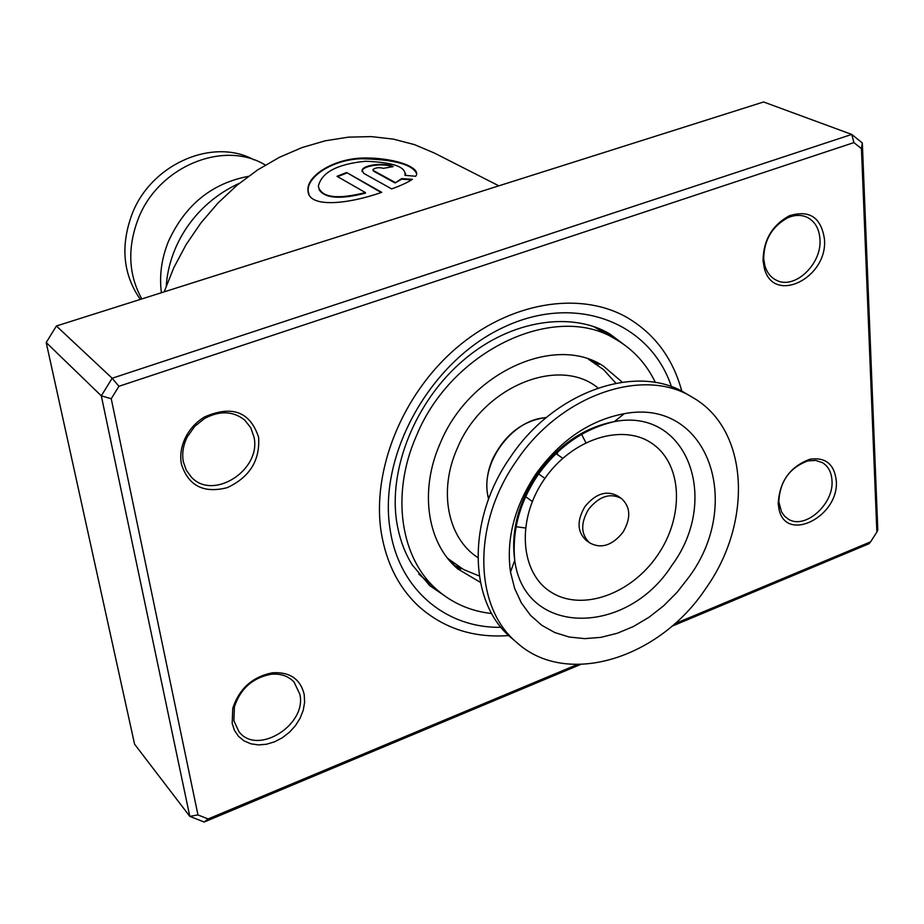 <?xml version="1.0" encoding="UTF-8"?>
<svg xmlns="http://www.w3.org/2000/svg" width="924" height="924" viewBox="0 0 924 924"><rect width="100%" height="100%" fill="white"/><g stroke="black" fill="none" stroke-linecap="round" stroke-linejoin="round"><path stroke-width="1.39" d="M140.321 299.399C123.042 274.474 120.282 246.05 132.051 214.114C151.109 163.929 213.109 137.214 253.996 159.864M161.4 292.735C159.205 275.629 161.538 258.547 168.411 241.453C185.089 205.013 211.746 183.31 248.383 176.357M141.799 298.937C128.424 274.613 127.212 247.978 138.15 219.057C158.085 166.482 223.874 139.547 265.35 165.061M622.88 532.374C631.161 518.26 630.688 506.964 621.448 498.498C610.14 492.619 599.191 496.211 588.6 509.263C580.434 523.169 580.769 534.361 589.604 542.827C601.039 549.11 612.127 545.622 622.88 532.374M621.182 498.313L617.706 495.934C606.41 490.055 595.483 493.635 584.915 506.652C576.784 520.524 577.13 531.693 585.955 540.147L586.255 540.378M691.695 396.904L686.336 393.774C637.756 362.728 554.747 390.644 510.637 456.803C466.412 519.3 468.26 602.379 511.157 637.733L513.224 639.489M705.74 588.553C753.152 522.326 749.168 429.475 692.677 397.482C644.016 366.366 560.741 394.467 516.435 460.914C472.002 523.689 473.769 607.068 516.747 642.492C566.377 687.895 659.309 658.72 705.74 588.553M535.874 474.024C514.414 506.548 505.959 539.223 510.51 572.06L514.622 588.357L521.344 602.887L530.468 615.28L541.707 625.236L554.747 632.536L569.219 637.029L584.719 638.634L600.854 637.364L617.22 633.275L633.414 626.518L649.029 617.255L663.709 605.751L677.096 592.284L688.877 577.188C744.247 502.945 707.599 397.678 624.254 413.686C589.651 420.212 560.198 440.321 535.874 474.024M555.116 453.049L562.774 458.281M537.78 473.331L544.906 478.378M524.797 496.015L532.293 501.513M488.704 498.764L488.484 497.897C478.828 464.818 511.792 418.942 546.072 417.729L546.119 417.729M597.031 362.682L598.983 364.414L594.975 362.439M459.563 567.221L460.937 568.999L453.291 564.679M622.222 382.143L603.661 366.274C555.243 333.679 469.196 372.43 440.251 443.197C419.011 490.875 427.258 543.659 457.992 569.057L480.388 582.363M655.405 382.513C646.581 364.16 633.668 349.93 616.654 339.824C556.941 301.143 451.801 349.018 416.389 435.92C390.586 494.144 400.369 558.292 437.075 589.824C452.541 603.314 470.766 611.214 491.73 613.548M258.593 437.179C260.175 460.348 249.711 477.177 227.212 487.664C203.661 493.647 188.404 485.828 181.427 464.195C179.764 455.082 181.243 445.946 185.863 436.786C190.275 428.459 196.5 421.841 204.527 416.955C232.086 404.978 250.115 411.723 258.593 437.179M183.333 461.757L186.232 470.108L191.291 477.027C213.063 501.258 261.631 469.912 253.996 437.052L250.727 427.673L244.721 420.097C233.114 410.926 219.693 410.418 204.47 418.549L194.687 426.438L187.399 436.694C183.171 445.068 181.82 453.418 183.333 461.757M824.451 239.154C828.031 278.066 773.353 305.036 764.321 268.203L763.039 260.649C763.351 240.194 772.118 225.225 789.339 215.766C809.459 209.586 821.17 217.383 824.451 239.154M763.709 258.836L764.876 265.754C766.943 272.603 770.755 277.419 776.333 280.203C794.513 290.148 822.129 264.045 819.958 239.166C819.161 228.297 814.691 220.917 806.548 217.036C800.75 214.634 794.49 214.888 787.768 217.775C772.014 226.426 763.986 240.125 763.709 258.836M836.255 480.515C839.604 516.285 786.105 543.659 779.013 509.263L778.193 503.869C779.394 481.496 789.997 466.608 810.013 459.205C825.525 457.034 834.28 464.137 836.255 480.515M778.805 501.744L781.531 511.919L784.603 516.169L787.745 518.745C804.192 530.595 834.21 504.423 831.981 480.376C831.438 472.187 828.274 466.285 822.476 462.681L815.673 460.418L807.911 460.88C789.604 467.648 779.902 481.277 778.805 501.744M304.215 694.501L304.631 702.205L303.245 710.221L300.138 718.156L295.461 725.629L289.431 732.258L282.363 737.745L274.578 741.81L266.47 744.247L258.431 744.917L250.854 743.797L244.121 740.921L238.588 736.416L234.534 730.503L232.178 723.469L232.767 708.269C239.293 688.611 252.495 676.795 272.349 672.799C289.766 671.702 300.392 678.932 304.215 694.501M233.876 720.697L238.889 731.577C256.941 756.19 307.138 725.017 299.85 694.19L294.017 682.028C288.173 675.86 280.388 673.296 270.628 674.335C252.46 677.985 240.39 688.807 234.419 706.779L233.876 720.697M498.856 185.828L434.176 152.957L414.483 144.629L393.416 139.131L371.298 136.602L348.464 137.145L325.283 140.794L302.16 147.528L279.464 157.288L257.623 169.924L237.006 185.262L217.983 203.037L200.912 222.938L186.094 244.641L173.781 267.741L164.195 291.845M626.819 317.359C579.718 290.644 509.748 301.963 455.89 348.429C402.009 394.791 371.598 470.894 381.208 532.293C386.278 563.166 398.891 587.93 419.034 606.606C443.89 628.516 473.793 638.161 508.754 635.55C473.793 638.161 443.89 628.516 419.034 606.606C398.891 587.93 386.278 563.166 381.208 532.293C371.598 470.894 402.009 394.791 455.89 348.429C509.748 301.963 579.718 290.644 626.819 317.359C654.596 333.668 672.938 358.304 681.82 391.279C672.938 358.304 654.596 333.668 626.819 317.359L625.825 316.817M381.728 192.331L346.604 172.511L336.983 176.311L365.373 192.562C337.144 199.676 321.46 197.62 318.33 186.405C321.379 172.499 337.075 164.114 365.407 161.273C393.231 162.266 406.41 166.955 404.931 175.317L415.673 176.265C422.164 168.387 397.447 158.131 366.066 157.969C334.534 157.623 305.994 175.964 307.992 190.841C308.581 208.235 347.701 204.343 381.728 192.331M395.01 182.386L373.527 170.582L372.984 169.531C375.652 167.59 379.094 167.186 383.321 168.33L393.116 166.62C386.567 162.416 363.432 164.414 362.093 170.224L363.733 173.354L391.661 188.9C401.039 185.528 407.958 182.328 412.393 179.302L401.617 178.621L395.056 182.964L373.573 171.148L373.019 170.143M580.445 664.529L204.146 822.025L189.801 816.366L101.305 395.83L112.174 378.239L851.743 134.43L862.335 142.977L877.8 529.902L876.864 532.016L861.445 148.637L853.938 142.596L118.93 386.29L111.238 398.741L197.967 814.933L208.119 818.953L577.257 664.552M674.705 623.781L870.604 541.845L868.976 543.762L671.875 626.253M853.938 142.596L851.743 134.43L763.582 101.975L56.387 325.999L46.2 342.527L134.581 744.19L189.801 816.366L197.967 814.933M46.2 342.527L101.305 395.83L111.238 398.741M56.387 325.999L112.174 378.239L118.93 386.29M870.604 541.845L876.864 532.016M204.146 822.025L208.119 818.953M861.445 148.637L862.335 142.977M411.619 179.833L401.64 179.198L395.056 182.964M401.64 179.198L401.617 178.621M392.088 166.782C384.754 162.994 363.386 165.327 362.173 170.778L362.012 171.575M416.712 173.885C412.658 164.403 393.982 159.367 360.672 158.743C331.139 160.025 306.433 177.512 308.212 191.314L309.02 194.41M381.162 192.504L346.604 172.511M346.719 173.065L337.583 176.657M318.988 189.466C324.647 198.429 340.147 199.642 365.511 193.116L365.373 192.562M405.613 173.412L405.232 175.341M524.127 497.516L525.814 496.766M557.449 454.631L557.565 453.719M488.577 499.122C485.285 486.474 486.625 473.146 492.584 459.136C504.851 434.43 522.799 420.536 546.407 417.475M581.184 433.529L585.851 442.631M588.426 359.159L603.557 369.623L615.881 383.194M598.001 387.964C558.766 355.521 482.374 386.89 457.264 448.383C438.115 491.002 447.747 538.299 477.847 557.576M525.375 527.985L515.257 526.611M454.285 563.686L447.482 558.096M536.983 474.474C518.191 502.899 510.787 531.543 514.737 560.371C524.52 636.902 626.795 636.405 671.84 565.407C720.708 499.803 687.629 407.288 614.414 421.587C584.049 427.362 558.235 444.987 536.983 474.474M544.294 479.256C516.042 519.842 520.05 573.273 551.224 592.249C581.993 611.827 631.046 594.178 657.38 555.52C684.13 517.151 682.836 465.465 653.141 444.259C623.862 422.464 572.095 438.38 544.294 479.256M628.101 347.678L610.244 334.257L604.596 331.219M501.062 627.292C445.818 628.436 398.671 589.246 390.043 528.967C378.066 455.197 429.845 361.954 502.714 327.697C575.421 292.665 650.126 322.153 671.471 386.752M609.193 333.656L610.244 334.257C573.619 311.677 512 318.537 463.467 360.187C415.084 401.201 387.803 470.039 396.95 523.388C399.734 539.339 404.897 553.257 412.416 565.13L429.695 585.597L449.815 599.341M591.499 360.88L588.911 359.321M479.256 575.975L463.698 569.6L447.782 558.477M624.254 413.686L614.414 421.587C583.622 428.852 558.131 446.662 537.918 475.04C519.704 502.206 511.965 530.653 514.737 560.371L510.51 572.06M511.157 637.733L516.747 642.492M589.604 542.827L585.955 540.147M615.684 339.258L593.855 326.715M437.075 589.824L418.757 574.035M603.661 366.274L602.76 365.731M450.173 560.475L449.168 560.163M432.49 585.862L436.324 589.166M458.951 568.341L457.542 565.938M611.469 336.844L607.149 333.079L601.651 331.196M593.162 361.885L597.17 362.786M764.876 265.754L764.321 268.203M779.544 506.687L779.013 509.263M294.017 682.028L293.358 681.323M244.721 420.097L243.948 419.438M234.419 706.779L232.767 708.269M270.628 674.335L272.349 672.799M807.911 460.88L810.013 459.205M787.768 217.775L789.339 215.766M187.399 436.694L185.863 436.786M204.47 418.549L204.527 416.955M239.455 183.241C193.624 204.227 168.849 246.743 166.251 285.955"/></g></svg>
